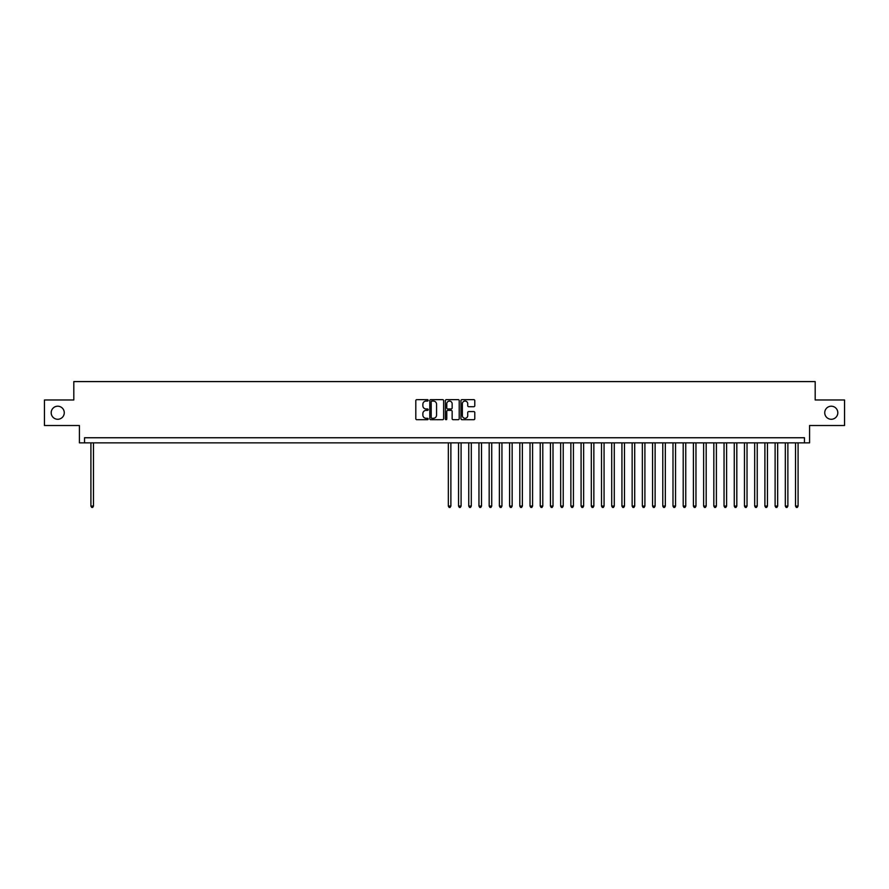 <?xml version="1.0" encoding="UTF-8"?>
<svg xmlns="http://www.w3.org/2000/svg" width="889" height="889" viewBox="0 0 889 889"><rect width="100%" height="100%" fill="white"/><g stroke="black" fill="none" stroke-linecap="round" stroke-linejoin="round"><path stroke-width="1.33" d="M428.165 400.35A0.7 0.7 0 0 0 427.465 399.65L416.808 399.65A1 1 0 0 0 415.808 400.661L415.808 418.697A1 1 0 0 0 416.808 419.697L427.465 419.697A0.7 0.7 0 0 0 428.165 418.997A0.7 0.7 0 0 0 427.465 418.297L426.087 418.297A3.212 3.212 0 0 1 422.875 415.085L422.875 413.585A3.212 3.212 0 0 1 426.087 410.385L427.465 410.385A0.7 0.7 0 0 0 428.165 409.673A0.7 0.7 0 0 0 427.465 408.973L426.087 408.973A3.212 3.212 0 0 1 422.875 405.773L422.875 404.262A3.212 3.212 0 0 1 426.087 401.061L427.465 401.061A0.7 0.7 0 0 0 428.165 400.35M824.736 412.74A6.534 6.534 0 0 0 831.271 419.275A6.534 6.534 0 0 0 837.805 412.74A6.534 6.534 0 0 0 831.271 406.206A6.534 6.534 0 0 0 824.736 412.74M51.195 412.74A6.534 6.534 0 0 0 57.729 419.275A6.534 6.534 0 0 0 64.264 412.74A6.534 6.534 0 0 0 57.729 406.206A6.534 6.534 0 0 0 51.195 412.74M473.793 406.718A1 1 0 0 0 474.793 405.717L474.793 400.661A1 1 0 0 0 473.793 399.65L461.969 399.65A1 1 0 0 0 460.969 400.661L460.969 418.697A1 1 0 0 0 461.969 419.697L473.793 419.697A1 1 0 0 0 474.793 418.697L474.793 412.585A1 1 0 0 0 473.793 411.585L468.736 411.585A1 1 0 0 0 467.725 412.585L467.725 415.619A2.678 2.678 0 0 1 465.047 418.297A2.678 2.678 0 0 1 462.369 415.619L462.369 403.739A2.678 2.678 0 0 1 465.047 401.061A2.678 2.678 0 0 1 467.725 403.739L467.725 405.717A1 1 0 0 0 468.736 406.718L473.793 406.718M804.467 442.866L809.579 442.866L809.579 425.509L844.55 425.509L844.55 399.972L815.191 399.972L815.191 381.592L73.809 381.592L73.809 399.972L44.45 399.972L44.45 425.509L79.421 425.509L79.421 442.866L804.467 442.866L804.467 437.755L84.533 437.755L84.533 442.866M443.622 400.661A1 1 0 0 0 442.622 399.65L430.787 399.65A1 1 0 0 0 429.787 400.661L429.787 418.697A1 1 0 0 0 430.787 419.697L442.622 419.697A1 1 0 0 0 443.622 418.697L443.622 400.661M446.378 399.65L458.213 399.65A1 1 0 0 1 459.213 400.661L459.213 418.697A1 1 0 0 1 458.213 419.697L453.146 419.697A1 1 0 0 1 452.145 418.697L452.145 411.385A1 1 0 0 0 451.145 410.385L447.778 410.385A1 1 0 0 0 446.778 411.385L446.778 418.997A0.7 0.7 0 0 1 446.078 419.697A0.7 0.7 0 0 1 445.378 418.997L445.378 400.661A1 1 0 0 1 446.378 399.65M431.898 401.061A0.7 0.7 0 0 0 431.198 401.761L431.198 417.597A0.7 0.7 0 0 0 431.898 418.297L433.354 418.297A3.212 3.212 0 0 0 436.555 415.085L436.555 404.262A3.212 3.212 0 0 0 433.354 401.061L431.898 401.061M452.145 403.784A2.678 2.678 0 0 0 449.456 401.106A2.678 2.678 0 0 0 446.778 403.784L446.778 407.973A1 1 0 0 0 447.778 408.973L451.145 408.973A1 1 0 0 0 452.145 407.973L452.145 403.784M90.911 442.866L90.911 506.074L93.467 506.074L93.467 442.866M93.467 506.074L92.7 507.408L91.678 507.408L90.911 506.074M448.334 442.866L448.334 506.074L450.879 506.074L450.879 442.866M450.879 506.074L450.112 507.408L449.101 507.408L448.334 506.074M458.546 442.866L458.546 506.074L461.091 506.074L461.091 442.866M461.091 506.074L460.324 507.408L459.302 507.408L458.546 506.074M468.759 442.866L468.759 506.074L471.303 506.074L471.303 442.866M471.303 506.074L470.537 507.408L469.514 507.408L468.759 506.074M478.96 442.866L478.96 506.074L481.516 506.074L481.516 442.866M481.516 506.074L480.749 507.408L479.727 507.408L478.96 506.074M489.172 442.866L489.172 506.074L491.728 506.074L491.728 442.866M491.728 506.074L490.961 507.408L489.939 507.408L489.172 506.074M499.385 442.866L499.385 506.074L501.941 506.074L501.941 442.866M501.941 506.074L501.174 507.408L500.151 507.408L499.385 506.074M509.597 442.866L509.597 506.074L512.153 506.074L512.153 442.866M512.153 506.074L511.386 507.408L510.364 507.408L509.597 506.074M519.809 442.866L519.809 506.074L522.365 506.074L522.365 442.866M522.365 506.074L521.599 507.408L520.576 507.408L519.809 506.074M530.022 442.866L530.022 506.074L532.578 506.074L532.578 442.866M532.578 506.074L531.811 507.408L530.789 507.408L530.022 506.074M540.234 442.866L540.234 506.074L542.79 506.074L542.79 442.866M542.79 506.074L542.023 507.408L541.001 507.408L540.234 506.074M550.447 442.866L550.447 506.074L553.002 506.074L553.002 442.866M553.002 506.074L552.236 507.408L551.213 507.408L550.447 506.074M560.659 442.866L560.659 506.074L563.215 506.074L563.215 442.866M563.215 506.074L562.448 507.408L561.426 507.408L560.659 506.074M570.871 442.866L570.871 506.074L573.427 506.074L573.427 442.866M573.427 506.074L572.66 507.408L571.638 507.408L570.871 506.074M581.084 442.866L581.084 506.074L583.64 506.074L583.64 442.866M583.64 506.074L582.873 507.408L581.851 507.408L581.084 506.074M591.296 442.866L591.296 506.074L593.852 506.074L593.852 442.866M593.852 506.074L593.085 507.408L592.063 507.408L591.296 506.074M601.509 442.866L601.509 506.074L604.064 506.074L604.064 442.866M604.064 506.074L603.298 507.408L602.275 507.408L601.509 506.074M611.721 442.866L611.721 506.074L614.277 506.074L614.277 442.866M614.277 506.074L613.51 507.408L612.488 507.408L611.721 506.074M621.933 442.866L621.933 506.074L624.489 506.074L624.489 442.866M624.489 506.074L623.722 507.408L622.7 507.408L621.933 506.074M632.146 442.866L632.146 506.074L634.702 506.074L634.702 442.866M634.702 506.074L633.935 507.408L632.912 507.408L632.146 506.074M642.358 442.866L642.358 506.074L644.903 506.074L644.903 442.866M644.903 506.074L644.147 507.408L643.125 507.408L642.358 506.074M652.57 442.866L652.57 506.074L655.115 506.074L655.115 442.866M655.115 506.074L654.348 507.408L653.337 507.408L652.57 506.074M662.783 442.866L662.783 506.074L665.328 506.074L665.328 442.866M665.328 506.074L664.561 507.408L663.55 507.408L662.783 506.074M672.995 442.866L672.995 506.074L675.54 506.074L675.54 442.866M675.54 506.074L674.773 507.408L673.762 507.408L672.995 506.074M683.208 442.866L683.208 506.074L685.752 506.074L685.752 442.866M685.752 506.074L684.986 507.408L683.963 507.408L683.208 506.074M693.409 442.866L693.409 506.074L695.965 506.074L695.965 442.866M695.965 506.074L695.198 507.408L694.176 507.408L693.409 506.074M703.621 442.866L703.621 506.074L706.177 506.074L706.177 442.866M706.177 506.074L705.41 507.408L704.388 507.408L703.621 506.074M713.834 442.866L713.834 506.074L716.39 506.074L716.39 442.866M716.39 506.074L715.623 507.408L714.6 507.408L713.834 506.074M724.046 442.866L724.046 506.074L726.602 506.074L726.602 442.866M726.602 506.074L725.835 507.408L724.813 507.408L724.046 506.074M734.258 442.866L734.258 506.074L736.814 506.074L736.814 442.866M736.814 506.074L736.048 507.408L735.025 507.408L734.258 506.074M744.471 442.866L744.471 506.074L747.027 506.074L747.027 442.866M747.027 506.074L746.26 507.408L745.238 507.408L744.471 506.074M754.683 442.866L754.683 506.074L757.239 506.074L757.239 442.866M757.239 506.074L756.472 507.408L755.45 507.408L754.683 506.074M764.896 442.866L764.896 506.074L767.451 506.074L767.451 442.866M767.451 506.074L766.685 507.408L765.662 507.408L764.896 506.074M775.108 442.866L775.108 506.074L777.664 506.074L777.664 442.866M777.664 506.074L776.897 507.408L775.875 507.408L775.108 506.074M785.32 442.866L785.32 506.074L787.876 506.074L787.876 442.866M787.876 506.074L787.109 507.408L786.087 507.408L785.32 506.074M795.533 442.866L795.533 506.074L798.089 506.074L798.089 442.866M798.089 506.074L797.322 507.408L796.3 507.408L795.533 506.074"/></g></svg>
